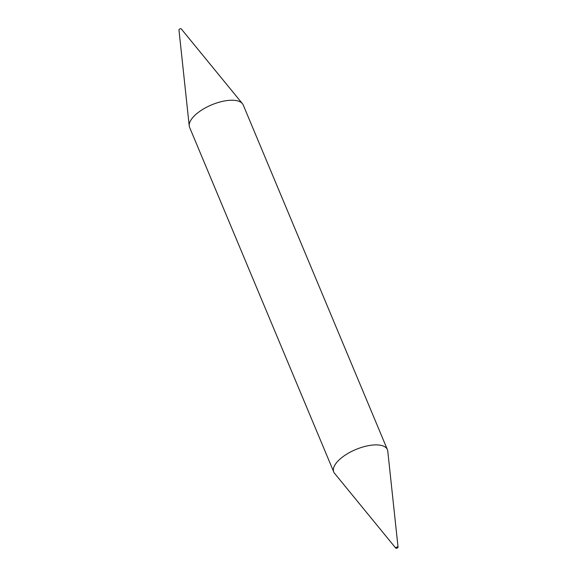 <?xml version="1.0" encoding="UTF-8"?>
<svg xmlns="http://www.w3.org/2000/svg" width="577" height="577" viewBox="0 0 577 577"><rect width="100%" height="100%" fill="white"/><g stroke="black" fill="none" stroke-linecap="round" stroke-linejoin="round"><path stroke-width="0.87" d="M398.051 547.198L387.773 451.113A29.052 12.276 157.3 0 0 387.391 449.613L243.22 104.964A29.052 12.276 157.3 0 0 242.419 103.636L181.221 28.85A1.241 0.527 157.3 0 0 179.346 29.218A1.241 0.527 157.3 0 0 178.949 29.802L189.227 125.887A29.052 12.276 157.3 0 0 189.609 127.387L333.78 472.036A29.052 12.276 157.3 0 0 334.581 473.364L395.779 548.15A1.241 0.527 157.3 0 0 397.654 547.782A1.241 0.527 157.3 0 0 398.051 547.198A1.241 0.527 157.3 0 0 397.344 546.953A1.241 0.527 157.3 0 0 396.125 547.45A1.241 0.527 157.3 0 0 395.779 548.15M242.419 103.636A29.052 12.276 157.3 0 0 198.445 112.32A29.052 12.276 157.3 0 0 189.227 125.887M387.391 449.613A29.052 12.276 157.3 0 0 369.59 445.458A29.052 12.276 157.3 0 0 342.608 456.97A29.052 12.276 157.3 0 0 333.78 472.036"/></g></svg>
